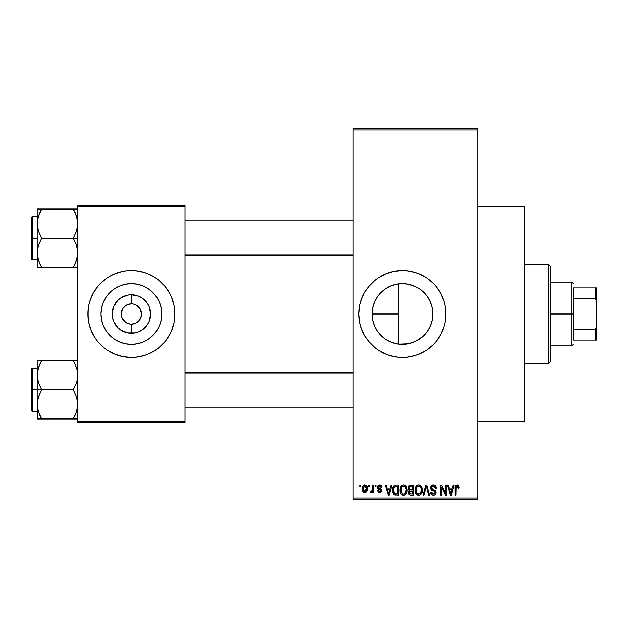 <?xml version="1.0" encoding="UTF-8"?>
<svg xmlns="http://www.w3.org/2000/svg" width="628" height="628" viewBox="0 0 628 628"><rect width="100%" height="100%" fill="white"/><g stroke="black" fill="none" stroke-linecap="round" stroke-linejoin="round"><path stroke-width="0.94" d="M430.855 303.355L432.182 308.018L432.778 313.992L432.197 319.927L430.47 325.626L427.66 330.877L423.884 335.478L419.276 339.253L414.025 342.064L408.326 343.791L398.749 344.152L402.407 344.38A30.38 30.38 0 0 1 372.027 314A30.38 30.38 0 0 1 402.407 283.62L396.582 284.186M389.572 341.538L390.734 342.048M390.851 342.095L395.161 343.5M378.009 332.102L381.62 336.153L385.561 339.277M372.577 319.754L372.027 313.976L372.553 308.379L372.027 313.976L372.537 319.542L374.296 325.524M374.39 325.744L375.057 327.227M375.049 300.788L374.39 302.256M385.561 288.723L381.62 291.847L378.017 295.89M396.386 284.225L390.844 285.905M390.742 285.952L389.588 286.462M402.352 270.527A43.473 43.473 0 0 0 398.191 270.731M398.097 270.739A43.473 43.473 0 0 0 393.968 271.351M393.874 271.367A43.473 43.473 0 0 0 366.289 289.798M366.218 289.893A43.473 43.473 0 0 0 364.075 293.472M360.802 301.377L364.059 293.504L366.25 289.846L368.793 286.415L374.822 280.394L378.252 277.851L385.765 273.832L393.921 271.359L402.407 270.527A43.473 43.473 0 0 1 445.88 314A43.473 43.473 0 0 1 402.407 357.473A43.473 43.473 0 0 1 358.926 314A43.473 43.473 0 0 1 402.407 270.527L406.661 270.731L415.022 272.395L419.041 273.832L426.561 277.851L433.147 283.259L436.013 286.415L440.746 293.504L444.012 301.377L445.048 305.514L445.88 314L445.048 322.486L444.012 326.623L440.746 334.496L436.013 341.585L433.147 344.741L426.561 350.149L419.041 354.168L415.022 355.605L406.661 357.269L398.144 357.269L389.784 355.605L385.765 354.168L378.252 350.149L374.822 347.606L368.793 341.585L366.25 338.154L364.059 334.496L360.802 326.623L359.758 322.486L358.926 314L359.758 305.514L360.802 301.377A43.473 43.473 0 0 0 358.926 313.976M359.758 322.486A43.473 43.473 0 0 0 364.044 334.457M364.075 334.528A43.473 43.473 0 0 0 366.218 338.107M366.289 338.202A43.473 43.473 0 0 0 393.874 356.633M393.968 356.649A43.473 43.473 0 0 0 398.097 357.261M398.191 357.269A43.473 43.473 0 0 0 402.352 357.473M477.767 421.247L524.137 421.247L524.137 206.753L477.767 206.753L524.137 206.753L524.137 421.247L477.767 421.247M140.279 309.102L137.03 305.561L133.379 304.054L137.03 305.561L139.832 308.364L141.543 314L140.766 317.886L138.568 321.175L135.279 323.373L131.393 324.142L131.393 333.248A19.248 19.248 0 0 1 112.153 314A19.248 19.248 0 0 1 131.393 294.752L131.393 303.858L132.72 303.944M132.233 303.889L131.393 303.858A10.142 10.142 0 0 0 121.251 314A10.142 10.142 0 0 0 131.393 324.142A10.142 10.142 0 0 1 121.251 314A10.142 10.142 0 0 1 131.393 303.858L127.515 304.627L131.393 303.858A10.142 10.142 0 0 1 141.543 314A10.142 10.142 0 0 1 131.393 324.142L135.279 323.373M122.515 318.898L125.757 322.439L129.965 324.04M130.561 324.111L131.393 324.142A10.142 10.142 0 0 0 141.543 314A10.142 10.142 0 0 0 131.393 303.858L131.393 294.752L138.764 296.22L142.093 297.994L147.399 303.308L149.181 306.637L150.642 314L149.181 321.363L147.399 324.692L142.093 330.006L138.764 331.78L135.153 332.879L127.641 332.879L120.702 330.006L117.789 327.612L113.613 321.363L112.522 317.752L112.153 314L113.613 306.637L117.789 300.388L120.702 297.994L127.641 295.121L131.393 294.752A19.248 19.248 0 0 1 150.642 314A19.248 19.248 0 0 1 131.393 333.248L131.393 324.142L130.075 324.056M129.415 323.946L125.757 322.439L122.028 317.886L121.251 314L122.515 309.102M131.393 344.38A30.38 30.38 0 0 1 101.022 314A30.38 30.38 0 0 1 131.393 283.62L137.32 284.209L143.019 285.936L148.271 288.747L152.879 292.522L156.655 297.123L159.457 302.374L161.192 308.073L161.773 314L161.192 319.927L159.457 325.626L156.655 330.877L152.879 335.478L148.271 339.253L143.019 342.064L137.32 343.791L131.393 344.38L125.474 343.791L119.775 342.064L114.524 339.253L109.916 335.478L106.14 330.877L103.33 325.626L101.603 319.927L101.022 314L101.603 308.073L103.33 302.374L106.14 297.123L109.916 292.522L114.524 288.747L119.775 285.936L125.474 284.209L131.393 283.62A30.38 30.38 0 0 1 161.773 314A30.38 30.38 0 0 1 131.393 344.38M118.723 272.411A43.473 43.473 0 0 0 88.76 305.506L89.788 301.377L93.054 293.504L97.787 286.415L100.653 283.259L107.239 277.851L110.905 275.661L114.759 273.832L122.915 271.359L127.139 270.731L135.656 270.731L144.016 272.395L148.035 273.832L155.548 277.851L158.978 280.394L165.007 286.415L169.741 293.504L171.562 297.366L174.042 305.514L174.662 309.737L174.874 314L174.042 322.486L171.562 330.634L169.741 334.496L165.007 341.585L158.978 347.606L155.548 350.149L148.035 354.168L144.016 355.605L135.656 357.269L131.393 357.473A43.473 43.473 0 0 1 87.92 314A43.473 43.473 0 0 1 131.393 270.527A43.473 43.473 0 0 0 122.947 271.351M122.884 271.367A43.473 43.473 0 0 0 118.833 272.379M87.92 314.039A43.473 43.473 0 0 0 88.752 322.47L87.92 314L88.752 305.514A43.473 43.473 0 0 0 87.92 313.961M131.393 270.527A43.473 43.473 0 0 1 174.874 314A43.473 43.473 0 0 1 131.393 357.473L122.915 356.641L114.759 354.168L107.239 350.149L103.816 347.606L97.787 341.585L95.244 338.154L91.233 330.634L88.752 322.486A43.473 43.473 0 0 0 118.723 355.589M118.833 355.621A43.473 43.473 0 0 0 122.884 356.633M353.132 129.949L353.132 498.051L477.767 498.051L477.767 129.949L353.132 129.949L353.132 128.497L477.767 128.497L477.767 129.949L477.767 128.497L353.132 128.497L353.132 499.503L477.767 499.503L477.767 129.949L353.132 129.949M368.675 486.457L368.675 485.012L369.602 485.012L369.602 486.457L368.675 486.457L369.602 486.457L369.602 485.012L368.675 485.012L369.602 485.012L369.602 486.457L368.675 486.457L368.675 485.012L368.675 486.457M370.387 492.124L371.266 492.517L370.387 492.124L370.653 491.072L371.313 491.198L372.192 490.342L372.365 485.012L373.283 485.012L373.283 492.383L372.365 492.383L372.365 491.206L371.486 492.485L370.387 492.124L370.653 491.072L372.051 490.711L372.365 488.835L372.192 490.342L371.313 491.198L370.653 491.072L370.387 492.124L371.266 492.517L372.365 491.206L372.365 492.383L373.283 492.383L373.283 485.012L372.365 485.012L373.283 485.012L373.283 492.383L372.365 492.383M375.002 486.457L375.002 485.012L375.921 485.012L375.921 486.457L375.002 486.457L375.921 486.457L375.921 485.012L375.002 485.012L375.921 485.012L375.921 486.457L375.002 486.457L375.002 485.012L375.002 486.457M377.373 487.265L377.946 485.554L379.602 484.879L381.22 485.57L381.848 487.25L380.929 487.383L379.814 485.954L378.378 486.606L378.527 487.744L380.858 488.741L381.683 489.981L381.157 491.944L379.43 492.509L378.111 491.944L377.507 490.413L378.425 490.28L378.755 491.143L379.814 491.457L380.701 490.97L380.725 490.225L377.985 488.906L377.373 487.265L380.796 490.562L379.61 491.465L378.425 490.28L377.507 490.413L379.642 492.517L381.722 490.413L378.291 487.077L379.54 485.931L380.929 487.383L381.848 487.25L379.602 484.879L377.381 487.03M391.024 485.012L390.231 488.042L391.024 485.012L391.998 485.012L389.187 495.154L388.222 495.154L385.278 485.012L386.244 485.012L387.036 488.042L390.231 488.042L387.036 488.042L386.244 485.012L385.278 485.012L388.222 495.154L389.187 495.154L391.998 485.012L391.024 485.012L391.998 485.012L389.187 495.154L388.222 495.154L385.278 485.012L386.244 485.012M403.592 484.879L405.743 485.829L406.944 488.144L406.999 491.732L406.198 493.804L404.825 495.021L403.145 495.257L401.394 494.315L400.381 492.548L400.028 490.068L400.507 487.273L401.739 485.53L403.592 484.879L400.947 486.425L400.028 490.068C399.871 492.886 401.056 494.621 403.584 495.288C406.159 494.605 407.344 492.823 407.148 489.95L406.238 486.472L403.592 484.879L404.369 484.973M418.743 484.879L420.893 485.829L422.095 488.144L422.267 490.845L421.349 493.804L419.975 495.021L418.295 495.257L416.552 494.315L415.532 492.548L415.194 489.597L415.658 487.273L416.89 485.53L418.743 484.879L416.097 486.425L415.187 490.068C415.022 492.886 416.207 494.621 418.735 495.288C421.31 494.605 422.495 492.823 422.299 489.95L421.388 486.472L418.743 484.879L419.52 484.973M457.192 484.879L458.723 485.727L459.186 488.042L458.267 488.168L457.474 486.119L456.211 486.669L456.022 495.154L455.104 495.154L455.261 486.582L455.904 485.35L457.192 484.879C455.575 485.287 454.876 486.417 455.104 488.27L455.104 495.154L456.022 495.154L456.156 486.826L457.145 486.064L458.267 488.168L459.186 488.042L458.636 485.593L457.608 484.918M453.212 485.012L452.419 488.042L453.212 485.012L454.177 485.012L451.375 495.154L450.402 495.154L447.458 485.012L448.423 485.012L449.224 488.042L452.419 488.042L449.224 488.042L448.423 485.012L447.458 485.012L450.402 495.154L451.375 495.154L454.177 485.012L453.212 485.012L454.177 485.012L451.375 495.154L450.402 495.154L447.458 485.012L448.423 485.012M445.488 485.012L445.488 493.129L445.488 485.012L446.406 485.012L446.406 495.154L445.425 495.154L441.531 487.022L441.531 495.154L440.613 495.154L440.613 485.012L441.602 485.012L445.488 493.129L441.602 485.012L440.613 485.012L440.613 495.154L441.531 495.154L441.531 487.022L445.425 495.154L446.406 495.154L446.406 485.012L445.488 485.012L446.406 485.012L446.406 495.154L445.425 495.154M430.353 488.192L431.114 485.695L432.92 484.887L435.023 485.444L436.248 487.98L435.337 488.435L434.741 486.755L433.351 486.072L432.08 486.3L431.287 487.438L431.687 488.922L434.953 490.311L435.84 491.512L435.84 493.569L434.906 494.848L433.085 495.272L431.318 494.409L430.596 492.258L431.522 492.124L431.986 493.545L433.344 494.103L434.725 493.545L435.063 492.195L434.474 491.182L431.122 489.824L430.337 487.823L431.734 490.233L434.788 491.441L435.078 492.47L433.344 494.103L431.522 492.124L430.596 492.258C430.659 494.103 431.585 495.107 433.375 495.288C435.055 495.147 435.934 494.22 435.997 492.509L431.255 487.799L433.124 486.064L435.337 488.435L436.264 488.301C436.225 486.237 435.204 485.091 433.21 484.879C431.397 485.004 430.439 485.986 430.337 487.823L430.345 487.532M425.917 487.791L423.876 495.154L422.911 495.154L425.808 485.012L426.71 485.012L429.442 495.154L428.492 495.154L426.318 486.198L423.876 495.154L422.911 495.154L423.876 495.154L426.318 486.198L428.492 495.154L429.442 495.154L426.71 485.012L425.808 485.012L426.71 485.012L429.442 495.154L428.492 495.154L426.49 486.998M411.01 485.012C409.158 485.091 408.216 486.08 408.2 487.987L408.569 486.284L409.574 485.263L413.868 485.012L413.868 495.154L410.492 495.123L409.142 494.479L408.475 492.297L409.456 490.476L408.467 489.424L408.2 487.987L409.456 490.476L408.467 492.603C408.545 494.236 409.393 495.092 411.002 495.154L413.868 495.154L413.868 485.012L411.01 485.012L413.868 485.012L413.868 495.154L411.002 495.154M393.222 486.645L396.009 485.012C393.442 485.546 392.28 487.25 392.524 490.138L392.908 487.414L393.96 485.656L395.569 485.028L398.717 485.012L398.717 495.154L394.062 494.629L392.924 492.894L392.524 490.138L394.674 494.966L398.717 495.154L398.717 485.012L396.009 485.012L398.717 485.012L398.717 495.154M362.223 488.772L362.701 486.229L363.738 485.13L365.425 484.965L366.854 486.198L367.254 489.981L366.006 492.156L364.476 492.501L363.11 491.748L362.223 488.772C362.089 490.813 362.945 492.062 364.79 492.517C366.658 492.054 367.513 490.782 367.356 488.702C367.513 486.622 366.658 485.35 364.79 484.879C362.898 485.358 362.042 486.661 362.223 488.772L362.223 488.772M359.977 486.457L359.977 485.012L360.904 485.012L360.904 486.457L359.977 486.457L360.904 486.457L360.904 485.012L359.977 485.012L360.904 485.012L360.904 486.457L359.977 486.457L359.977 485.012L359.977 486.457M77.778 205.309L185.017 205.309L185.017 206.753L77.778 206.753L77.778 421.247L185.017 421.247L185.017 205.309L77.778 205.309L77.778 206.753L77.778 205.309M77.778 422.691L185.017 422.691L185.017 206.753L77.778 206.753L77.778 422.691L77.778 421.247L185.017 421.247L185.017 422.691L77.778 422.691M131.393 357.473A43.473 43.473 0 0 0 139.848 356.649M139.911 356.633A43.473 43.473 0 0 0 143.961 355.621M144.071 355.589A43.473 43.473 0 0 0 174.874 314.039M174.874 313.961A43.473 43.473 0 0 0 144.071 272.411M143.961 272.379A43.473 43.473 0 0 0 139.911 271.367M174.662 318.263L174.662 309.737M172.998 301.377L171.562 297.366M151.89 275.661L151.324 275.354M88.132 309.737L88.132 318.263M89.788 326.623L91.233 330.634M110.905 352.339L111.47 352.646M156.655 330.877L159.457 325.626M148.271 288.747L143.019 285.936M106.14 297.123L103.33 302.374M114.524 339.253L119.775 342.064M133.379 304.054L132.83 303.96M139.832 319.636L140.279 318.898M122.962 308.364L125.757 305.561L127.515 304.627M353.132 499.503L353.132 498.051L477.767 498.051L477.767 499.503L353.132 499.503M412.533 342.637L408.357 343.791M407.494 343.948L402.47 344.38M397.446 284.029L402.407 283.62A30.38 30.38 0 0 1 432.778 314A30.38 30.38 0 0 1 402.407 344.38L408.381 343.783L415.406 341.451M420.054 338.72L419.308 339.238M423.884 335.478L427.213 331.529M430.455 325.657L429.175 328.35M432.778 313.992L432.19 308.026L432.778 314L432.182 319.99L430.792 324.802M429.481 300.239L430.431 302.28M427.166 296.4L423.869 292.507L419.425 288.841M402.407 344.38L396.48 343.791L390.781 342.064L385.529 339.253L380.921 335.478L377.145 330.877L374.343 325.626L372.608 319.927L372.027 314L372.608 308.073L374.343 302.374L377.145 297.123L380.921 292.522L385.529 288.747L390.781 285.936L396.48 284.209L402.407 283.62L408.365 284.217L415.76 286.721M408.341 284.209L402.407 283.62L408.326 284.209L414.025 285.936L419.284 288.747L423.884 292.522L427.66 297.123L430.47 302.374L432.197 308.073M408.381 284.217L412.447 285.332M391.943 285.481L395.169 284.5M382.232 291.282L384.603 289.382M386.824 287.922L388.237 287.129M378.244 295.584L380.317 293.15M376.502 298.135L376.824 297.617M372.796 307.202L374.06 303.073M374.202 325.28L372.836 320.947M379.72 334.198L378.252 332.424M376.816 330.375L376.486 329.841M384.603 338.618L382.232 336.71M380.309 334.85L379.728 334.214M388.222 340.863L386.809 340.07M393.301 342.982L391.943 342.519M398.749 344.16L398.749 314L372.027 314L398.749 314L398.749 283.84L398.749 344.16L397.453 343.971M402.462 357.473A43.473 43.473 0 0 0 406.622 357.269M406.709 357.261A43.473 43.473 0 0 0 410.845 356.649M410.924 356.633A43.473 43.473 0 0 0 433.124 344.764M433.171 344.717A43.473 43.473 0 0 0 433.171 283.283M433.124 283.236A43.473 43.473 0 0 0 410.924 271.367M410.845 271.351A43.473 43.473 0 0 0 406.709 270.739M406.622 270.731A43.473 43.473 0 0 0 402.462 270.527M362.238 330.634L362.686 331.686M385.765 354.168L386.416 354.435M432.19 308.026L430.431 302.296L427.621 297.06M427.629 330.917L430.439 325.697M416.78 340.761L423.876 335.485M459.084 486.779L459.178 487.72M459.186 488.042L458.252 487.838M458.189 487.273L458.095 486.857M457.757 486.292L456.98 486.08M457.145 486.064L456.061 487.32M456.289 486.527L456.022 488.192M456.022 495.154L455.104 495.154L455.104 488.27M455.119 487.705L455.167 487.14L455.119 487.705M455.261 486.59L455.433 486.041M455.708 485.562L456.36 485.044M451.242 492.179L452.105 489.228L449.538 489.228L450.441 492.533L449.538 489.228L452.105 489.228L450.818 494.095L450.3 492.014L450.818 494.095L451.116 492.65M441.531 495.154L440.613 495.154L440.613 485.012L441.602 485.012M436.083 487.038L436.201 487.571M436.264 488.301L435.337 488.435L435.283 487.987M435.283 487.972L435.18 487.548M435.18 487.54L434.741 486.755M433.579 486.103L432.409 486.158M431.326 487.265L431.295 488.207M431.986 489.149L432.77 489.471M435.628 491.041L435.84 491.504M435.856 491.551L435.965 491.999M435.989 492.776L435.84 493.561M435.832 493.6L435.314 494.487M432.252 495.084L431.318 494.409M430.777 493.388L430.643 492.831M430.612 492.54L431.562 492.501M432.959 494.071L433.681 494.079M433.807 494.063L434.435 493.812M435.063 492.705L435.063 492.195M434.717 491.363L435.078 492.47L434.639 491.3M434.034 490.986L432.849 490.625M432.723 490.586L431.569 490.146M431.381 490.028L430.408 488.553M430.525 486.684L432.001 485.091M432.056 485.067L432.637 484.918M432.017 489.165L431.546 488.765M425.808 485.012L422.911 495.154L425.808 485.012M421.812 487.289L422.079 488.097M422.299 489.95L422.291 490.397M422.259 490.861L422.157 491.693M421.977 492.454L421.812 492.925M421.584 493.42L422.149 491.732M420.407 494.77L419.983 495.013M420.415 494.762L419.19 495.257M418.295 495.257L417.722 495.107M417.463 494.997L417.07 494.762M415.273 491.386L415.877 493.357M415.712 493.004L415.532 492.548M415.187 490.068L415.194 490.507M415.194 489.597L415.414 488.042M415.862 486.841L415.658 487.273M417.212 485.295L418.342 484.902M419.143 484.902L419.912 485.114M420.289 485.318L420.886 485.821M415.932 493.467L416.199 493.891M418.538 494.087L420.022 493.694M418.358 494.071L416.843 493.051L417.989 493.961M416.568 492.564L416.105 490.099L416.497 492.399L418.9 494.095M418.413 486.088L416.623 487.485L416.105 490.099C415.94 487.94 416.819 486.59 418.743 486.064L418.413 486.088M418.578 486.072L419.967 486.449L418.743 486.064C420.627 486.559 421.498 487.846 421.372 489.934L420.289 493.467L421.372 489.934C421.584 492.164 420.705 493.553 418.727 494.103L418.154 494.024M416.411 487.964L416.497 492.399M421.349 489.283L420.226 486.653M421.082 487.98L420.454 486.881M409.142 494.479L408.852 494.071M408.632 493.616L408.506 493.106M408.867 490.044L408.475 489.432M408.302 488.922L408.467 489.424M408.239 487.391L408.365 486.81M408.396 486.7L408.569 486.3M409.448 494.754L409.99 495.021M411.12 489.754L412.941 489.754L412.941 486.198L410.987 486.198L412.941 486.198L412.941 489.754L409.66 489.377L409.315 486.998L409.118 487.98L411.12 489.754L409.118 487.98L409.613 486.59L410.987 486.198L409.919 486.378M410.147 486.284L410.987 486.198L410.147 486.284M410.484 493.922L410.924 493.961M410.963 493.961L412.941 493.969L412.941 490.939L409.699 491.394L409.385 492.438L410.241 491.033L412.941 490.939L412.941 493.969L411.34 493.969L409.393 492.219L409.676 493.467L410.61 493.938M409.786 493.608L410.437 493.914M409.613 486.59L409.315 486.998L409.613 486.59M411.214 490.939L410.037 491.12M410.791 493.953L411.34 493.969M406.661 487.289L406.928 488.097M407.132 489.487L407.148 489.95M407.109 490.861L406.434 493.42M406.826 492.454L406.661 492.925M405.256 494.77L404.832 495.013M404.801 495.029L404.032 495.257M403.145 495.257L402.572 495.107M402.312 494.997L401.92 494.762M400.122 491.386L400.719 493.357M400.562 493.004L400.381 492.548M400.028 490.068L400.044 490.507M400.138 488.647L400.256 488.042M400.711 486.841L400.507 487.273M402.053 485.295L403.192 484.902M403.992 484.902L404.762 485.114M405.139 485.318L405.735 485.821M400.075 489.118L400.044 489.597M400.468 492.784L400.782 493.467L400.468 492.784M403.388 494.087L404.872 493.694M403.207 494.071L401.496 492.737L400.954 490.099L401.418 492.564M403.262 486.088L401.465 487.485L400.954 490.099C400.782 487.94 401.669 486.59 403.592 486.064L403.262 486.088M403.427 486.072L404.817 486.449L403.592 486.064C405.476 486.559 406.347 487.846 406.222 489.934L405.139 493.467L406.222 489.934C406.434 492.164 405.555 493.553 403.576 494.103L403.749 494.095M401.261 487.964L401.347 492.399M406.198 489.283L405.076 486.653M405.931 487.98L405.303 486.881M395.318 495.107L394.847 495.021M394.062 494.621L393.568 494.126L394.062 494.629M393.199 493.537L392.924 492.894M392.916 492.87L392.712 492.148M392.751 492.321L392.539 490.837M392.547 489.338L392.665 488.388M392.908 487.406L393.183 486.724M393.191 486.716L392.83 487.65M395.569 485.028L394.714 485.216M395.593 486.221L393.811 487.673L396.135 486.198L397.791 486.198L397.791 493.969L394.847 493.765L393.442 490.154L393.685 488.089M393.552 491.567L394.101 493.082L395.357 493.914M394.101 493.082L394.847 493.765L397.791 493.969L397.791 486.198L395.946 486.198M394.149 487.006L393.458 490.656M389.062 492.179L389.917 489.228L387.35 489.228L388.638 494.095L387.35 489.228L389.917 489.228L388.473 493.38M388.818 493.129L388.936 492.65M380.49 485.036L380.937 485.295M381.848 487.25L380.929 487.383L380.811 486.826M380.772 486.731L380.466 486.268M379.807 485.954L379.061 485.994M379.54 485.931L378.291 487.077L378.629 487.823M378.315 486.841L379.202 488.074M378.472 487.673L379.438 488.152M381.337 489.173L381.557 489.565M381.589 491.253L381.361 491.685M380.458 492.391L380.058 492.485M377.507 490.413L378.425 490.28L378.519 490.735M378.621 490.955L379.147 491.394M379.375 491.449L380.026 491.426M380.772 490.774L379.712 489.628M380.796 490.562L380.568 490.013M379.045 489.4L378.26 489.071L379.045 489.393M377.397 486.81L377.946 485.562M372.365 491.214L372.098 491.834M370.653 491.072L371.572 491.151M371.313 491.198L372.192 490.342L372.365 485.012M365.111 484.895L365.716 485.075M367.105 486.802L367.254 487.414M367.349 488.38L367.349 489.024M367.074 490.696L364.947 492.509M363.581 492.156L363.125 491.763M362.741 491.222L362.537 490.782M362.293 489.864L362.246 489.424M362.317 487.469L362.811 486.041M363.761 485.122L364.452 484.902M362.325 490.036L362.513 490.735M366.006 492.156L366.485 491.732M366.854 491.206L367.066 490.727M363.95 486.245L364.546 485.954L363.204 487.823M366.375 489.589L366.438 488.702L364.813 491.465L365.928 490.829L366.422 488.254L365.904 486.551L364.546 485.954L366.422 488.254M363.439 490.46L364.813 491.465L363.141 488.702L363.604 490.758M363.29 487.383L363.141 488.702L364.986 485.946M366.367 487.76L366.21 487.108M450.441 492.533L450.574 493.051M450.676 493.467L450.818 494.095M417.769 486.292L417.228 486.676M416.992 486.928L416.623 487.485M410.987 486.198L410.265 486.253M402.619 486.292L402.069 486.676M401.841 486.928L401.465 487.485M393.811 487.673L393.466 489.526M395.161 493.875L396.158 493.969M388.638 494.095L388.724 493.616M363.157 488.254L363.157 489.149M363.204 489.597L363.29 490.036M363.981 491.175L364.373 491.394M364.593 491.449L365.033 491.449M365.928 490.829L366.289 490.021M365.904 486.551L365.206 486.009M548.778 264.726L550.222 266.178L550.222 361.822L548.778 363.274L524.137 363.274L548.778 363.274L548.778 264.726L524.137 264.726L548.778 264.726L548.778 363.274L550.222 361.822L550.222 266.178L548.778 264.726M37.531 379.045L37.193 375.214L37.193 389.792L41.707 389.792L38.465 382.742L37.193 375.214L38.449 367.725L41.707 360.629L73.264 360.629L76.506 367.678L77.44 371.376L77.448 378.982L76.522 382.703L73.264 389.792L41.707 389.792L38.465 382.742L37.531 379.045M37.193 368.055L32.271 368.055L32.271 411.536L31.4 410.665L31.4 368.926L31.4 389.792L32.271 389.792L32.271 368.055L32.271 389.792L37.193 389.792L37.193 404.377L38.449 396.888L41.707 389.792L73.264 389.792L76.506 396.841L77.778 404.377L76.522 411.866L73.264 418.962L41.707 418.962L38.465 411.913L37.193 404.377L37.193 418.962L77.448 418.962M37.374 407.187L37.193 418.962L38.457 418.962L37.193 418.962M37.947 410.155L38.449 411.866M39.76 415.202L41.707 418.962L39.902 418.962L41.707 418.962L38.465 411.913L37.523 408.153L37.978 410.272M77.024 369.437L77.778 375.214L77.448 378.982L76.522 382.703L73.264 389.792L76.506 396.841L77.778 404.377L76.522 411.866L73.264 418.962L76.514 411.89M77.425 408.286L77.001 410.249M77.597 372.404L77.448 371.438M74.096 362.136L73.264 360.629L77.778 360.629L41.707 360.629L38.457 367.702L39.988 363.895M37.97 369.343L37.523 371.407L38.449 367.725L41.707 360.629L37.193 360.629L37.193 389.792L32.271 389.792L32.271 411.536L32.271 389.792L31.4 389.792L31.4 368.926L32.271 368.055M31.4 389.792L31.4 410.665L31.4 389.792M39.894 415.485L41.707 418.962L38.457 418.962M39.894 393.277L41.707 389.792L37.193 389.792L37.193 404.377L37.523 400.601L39.894 393.277M40.443 362.976L41.707 360.629L37.193 360.629L37.193 375.214L37.531 371.376M38.457 360.629L39.894 360.629M74.512 416.662L76.506 411.913M73.264 418.962L75.077 418.962L73.264 418.962M75.077 364.099L73.264 360.629L76.522 367.725M353.132 372.961L185.017 372.961L353.132 372.961M185.017 255.039L353.132 255.039L185.017 255.039M573.411 287.914L573.411 298.324L573.411 287.914L595.148 287.914L573.411 287.914M573.411 314L573.411 298.324L573.411 329.676L573.411 314L571.967 314L573.411 314M550.222 282.113L571.967 282.113L571.967 314L571.967 282.113L573.411 283.566M550.222 314L571.967 314L550.222 314M573.411 340.086L573.411 329.676L573.411 340.086L596.6 340.086L596.6 326.631L595.148 329.676L573.411 329.676L595.148 329.676L595.148 340.086L595.148 329.676L596.6 326.631L596.6 340.086L573.411 340.086M550.222 345.887L571.967 345.887L571.967 314L571.967 345.887L573.411 344.434M596.6 287.914L595.148 287.914L595.148 298.324L596.6 301.369L596.6 326.631L596.6 287.914L596.6 301.369L595.148 298.324L595.148 287.914L596.6 287.914M573.411 298.324L595.148 298.324L573.411 298.324M75.211 212.798L77.44 219.792L77.778 223.623L76.522 231.112L73.264 238.208L77.778 238.208L73.264 238.208L76.506 245.258L77.778 252.786L76.522 260.275L73.264 267.371L76.514 260.298L74.983 264.105M32.271 238.208L32.271 259.945L32.271 238.208L31.4 238.208L31.4 217.335L32.271 216.464L32.271 259.945L31.4 259.074L31.4 238.208L37.193 238.208L32.271 238.208L32.271 216.464L32.271 238.208M37.374 255.596L37.523 256.562M37.947 258.563L37.193 252.786L37.523 249.018L38.449 245.297L41.707 238.208L38.465 231.159L37.531 227.454L37.523 219.847L39.894 212.515L38.457 216.111M77.425 256.695L77.001 258.658M77.448 209.038L73.264 209.038L76.506 216.087L77.778 223.623L76.522 231.112L73.264 238.208L41.707 238.208L73.264 238.208L76.506 245.258L77.778 252.786L76.522 260.275L73.264 267.371L41.707 267.371L38.465 260.322L37.193 252.786L37.193 267.371L76.514 267.371M77.597 220.813L77.448 219.847M77.024 217.845L76.522 216.134M40.459 211.338L41.707 209.038L37.193 209.038L37.193 223.623L38.449 216.134L41.707 209.038L73.264 209.038L41.707 209.038L39.894 212.507L41.707 209.038L37.193 209.038L37.193 252.786L38.449 245.297L41.707 238.208L38.465 231.159L37.193 223.623L37.193 267.371L38.457 267.371L37.193 267.371M37.374 220.813L37.97 217.751M31.4 238.208L31.4 217.335L31.4 238.208M39.902 209.038L41.707 209.038L38.465 216.087M37.523 209.038L39.894 209.038M40.592 267.371L39.902 267.371L40.592 267.371M40.875 265.864L38.449 260.275M37.523 267.371L41.707 267.371L39.894 263.901M76.514 209.038L73.264 209.038L75.077 212.507L73.264 209.038L75.077 209.038L73.264 209.038L75.085 212.515M74.379 267.371L73.264 267.371L74.536 265.024M76.993 369.319L77.425 371.305M41.707 360.629L39.894 364.099M40.592 360.629L39.902 360.629M38.002 369.225L38.449 367.725M37.374 372.404L37.523 371.438M76.969 410.367L76.522 411.866M77.597 407.187L77.448 408.153M73.264 267.371L75.077 263.901M76.993 217.728L77.425 219.714M37.978 258.681L37.531 256.624M38.002 217.633L38.449 216.134M76.969 258.775L76.522 260.275M77.597 255.596L77.448 256.562M37.193 411.536L32.271 411.536M185.017 407.187L353.132 407.187M185.017 372.404L353.132 372.404M353.132 220.813L185.017 220.813M353.132 255.596L185.017 255.596M37.193 259.945L32.271 259.945M37.193 216.464L32.271 216.464"/></g></svg>
